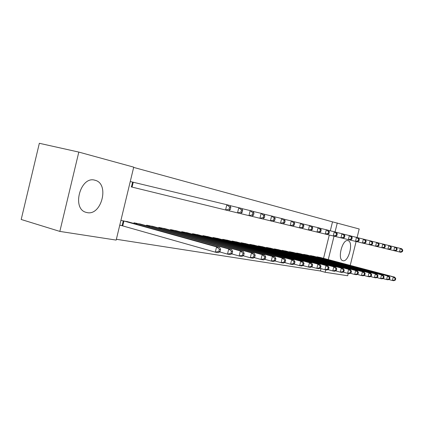 <?xml version="1.0" encoding="UTF-8"?>
<svg xmlns="http://www.w3.org/2000/svg" width="424" height="424" viewBox="0 0 424 424"><rect width="100%" height="100%" fill="white"/><g stroke="black" fill="none" stroke-linecap="round" stroke-linejoin="round"><path stroke-width="0.64" d="M343.032 260.733L342.799 260.675C337.059 259.483 342.422 238.733 347.982 240.636L348.109 240.668C353.791 241.934 348.639 262.265 343.032 260.733M87.037 212.588L86.046 212.339C71.444 208.756 80.443 175.764 94.801 180.184L95.358 180.338C109.721 184.037 101.469 216.033 87.037 212.588M330.312 230.81L332.511 221.853L133.655 167.406M332.511 221.853L359.197 228.981L357.093 237.509M59.842 231.409L21.2 219.478L39.342 143.291L78.811 152.084L133.719 167.141L116.171 240.09L59.842 231.409L78.811 152.084M314.396 256.425L310.442 255.598L310.373 255.889M300.87 253.918L296.673 253.038L296.599 253.351M286.502 251.252L282.039 250.319L281.96 250.653M271.212 248.416L266.458 247.42L266.367 247.786M254.909 245.395L249.831 244.33L249.736 244.722M237.488 242.168L232.055 241.028L231.949 241.452M218.826 238.712L213.002 237.488L212.89 237.949M198.792 235.002L192.533 233.682L192.406 234.191M177.232 231.006L170.48 229.58L170.342 230.142M153.954 226.697L146.651 225.149L146.503 225.775M130.263 181.509L132.315 182.023M230.312 209.472L230.826 207.368L229.612 207.066L229.098 209.175L230.312 209.472L228.6 210.723L131.149 186.873M119.748 225.218L121.831 225.589M120.914 220.369L128.748 222.033M116.362 239.279L320.433 270.978L321.016 268.62M323.544 258.333L329.278 235.013M141.605 224.413L134.005 222.801L133.846 223.459M165.821 228.896L158.799 227.407L158.656 228.001M188.214 233.041L181.716 231.668L181.583 232.204M208.99 236.889L202.953 235.617L202.836 236.104M228.319 240.472L222.695 239.29L222.589 239.735M246.344 243.811L241.097 242.708L240.996 243.116M263.193 246.932L258.28 245.904L258.19 246.28M278.976 249.858L274.376 248.893L274.286 249.243M293.795 252.603L289.47 251.702L289.391 252.02M307.734 255.19L303.664 254.336L303.589 254.638M320.867 257.622L317.03 256.822L316.961 257.103M348.242 273.422L347.664 275.748L325.144 272.277L325.743 269.823M328.266 259.578L334.022 236.173M335.061 231.96L337.271 222.966M356.107 241.505L350.219 265.392M320.433 270.978L325.144 272.277M220.072 251.57L220.586 249.466L219.351 249.259L218.837 251.368L220.072 251.57L218.402 252.667L215.302 252.169L216.584 246.901L219.674 247.425L126.665 221.434M119.785 225.065L215.302 252.169L218.837 251.368M122.997 220.756L216.584 246.901L219.351 249.259M219.674 247.425L220.586 249.466M229.098 209.175L225.557 209.991L226.84 204.713L130.258 181.525M229.612 207.066L226.84 204.713L229.877 205.476L230.826 207.368M232.129 253.526L232.628 251.469L231.451 251.273L230.948 253.335L232.129 253.526L230.449 254.591L227.487 254.119L228.743 248.968L231.695 249.471L139.607 223.84M219.595 251.883L227.487 254.119L230.948 253.335M136.088 223.188L228.743 248.968L231.451 251.273M231.695 249.471L232.628 251.469M243.662 255.402L244.15 253.388L243.021 253.202L242.528 255.216L243.662 255.402L241.977 256.435L239.141 255.979L240.371 250.944L243.201 251.421L152.031 226.151M231.61 253.854L239.141 255.979L242.528 255.216M148.649 225.52L240.371 250.944L243.021 253.202M243.201 251.421L244.15 253.388M242.152 212.366L242.655 210.309L241.494 210.018L240.991 212.085L242.152 212.366L240.435 213.579L237.525 212.88L238.781 207.718L229.935 205.592M241.494 210.018L238.781 207.718L241.685 208.449L242.655 210.309M240.991 212.085L237.525 212.88L228.631 210.702M253.478 215.138L253.971 213.124L252.858 212.848L252.37 214.867L253.478 215.138L251.761 216.314L248.973 215.641L250.202 210.596L241.744 208.56M252.858 212.848L250.202 210.596L252.985 211.295L253.971 213.124M252.37 214.867L248.973 215.641L240.466 213.558M254.702 257.193L255.184 255.222L254.098 255.041L253.621 257.018L254.702 257.193L253.017 258.2L250.303 257.766L251.506 252.837L254.214 253.292L163.971 228.372M243.1 255.741L250.303 257.766L253.621 257.018M160.722 227.768L251.506 252.837L254.098 255.041M254.214 253.292L255.184 255.222M265.286 258.91L265.753 256.981L264.719 256.812L264.247 258.741L265.286 258.91L263.596 259.891L260.993 259.472L262.175 254.649L264.772 255.089L175.451 230.508M254.109 257.548L260.993 259.472L264.247 258.741M172.324 229.925L262.175 254.649L264.719 256.812M264.772 255.089L265.753 256.981M264.322 217.788L264.804 215.816L263.739 215.551L263.256 217.528L264.322 217.788L262.599 218.932L259.933 218.291L261.142 213.346L253.043 211.401M263.739 215.551L261.142 213.346L263.802 214.019L264.804 215.816M263.256 217.528L259.933 218.291L251.787 216.293M274.715 220.332L275.187 218.397L274.169 218.148L273.692 220.083L274.715 220.332L272.992 221.439L270.438 220.825L271.62 215.986L263.861 214.12M274.169 218.148L271.62 215.986L274.169 216.632L275.187 218.397M273.692 220.083L270.438 220.825L262.631 218.911M275.436 260.559L275.897 258.672L274.9 258.507L274.439 260.394L275.436 260.559L273.75 261.513L271.249 261.115L272.404 256.387L274.9 256.806L186.502 232.559M264.656 259.276L271.249 261.115L274.439 260.394M183.491 232.002L272.404 256.387L274.9 258.507M274.9 256.806L275.897 258.672M284.679 222.77L285.145 220.877L284.165 220.634L283.704 222.526L284.679 222.77L282.962 223.846L280.508 223.257L281.669 218.519L274.227 216.728M284.165 220.634L281.669 218.519L284.117 219.134L285.145 220.877M283.704 222.526L280.508 223.257L273.024 221.423M285.177 262.143L285.633 260.288L284.674 260.129L284.223 261.984L285.177 262.143L283.497 263.071L281.096 262.689L282.23 258.052L284.626 258.46L197.144 234.536M274.773 260.93L281.096 262.689L284.223 261.984M194.245 234L282.23 258.052L284.674 260.129M284.626 258.46L285.633 260.288M294.251 225.107L294.707 223.252L293.763 223.019L293.313 224.879L294.251 225.107L292.534 226.156L290.18 225.589L291.315 220.946L284.17 219.229M293.763 223.019L291.315 220.946L293.668 221.54L294.707 223.252M293.313 224.879L290.18 225.589L282.994 223.83M294.542 263.659L294.987 261.846L294.065 261.693L293.62 263.511L294.542 263.659L292.862 264.571L290.557 264.2L291.67 259.658L293.97 260.05L207.4 236.444M284.488 262.52L290.557 264.2L293.62 263.511M204.607 235.924L291.67 259.658L294.065 261.693M293.97 260.05L294.987 261.846M303.441 227.354L303.891 225.536L302.985 225.314L302.54 227.132L303.441 227.354L301.734 228.377L299.466 227.831L300.584 223.278L293.721 221.63M302.985 225.314L300.584 223.278L302.842 223.851L303.891 225.536M302.54 227.132L299.466 227.831L292.56 226.14M303.547 265.122L303.981 263.346L303.096 263.198L302.662 264.979L303.547 265.122L301.867 266.007L299.651 265.652L300.743 261.2L302.959 261.576L217.295 238.283M293.827 264.046L299.651 265.652L302.662 264.979M214.597 237.779L300.743 261.2L303.096 263.198M302.959 261.576L303.981 263.346M312.281 229.517L312.721 227.736L311.852 227.518L311.412 229.304L312.281 229.517L310.58 230.513L308.396 229.988L309.494 225.526L302.895 223.936M311.852 227.518L309.494 225.526L311.666 226.072L312.721 227.736M311.412 229.304L308.396 229.988L301.761 228.361M312.207 266.532L312.636 264.783L311.788 264.645L311.359 266.394L312.207 266.532L310.538 267.396L308.402 267.051L309.472 262.684L311.603 263.044L226.84 240.058M302.805 265.514L308.402 267.051L311.359 266.394M224.232 239.571L309.472 262.684L311.788 264.645M311.603 263.044L312.636 264.783M320.788 231.594L321.217 229.845L320.385 229.638L319.956 231.393L320.788 231.594L319.092 232.569L316.993 232.061L318.069 227.683L311.719 226.156M320.385 229.638L318.069 227.683L320.162 228.213L321.217 229.845M319.956 231.393L316.993 232.061L310.601 230.497M320.549 267.883L320.973 266.171L320.152 266.034L319.733 267.751L320.549 267.883L318.885 268.731L316.829 268.397L317.883 264.11L319.935 264.459L236.057 241.77M311.449 266.924L316.829 268.397L319.733 267.751M233.539 241.304L317.883 264.11L320.152 266.034M319.935 264.459L320.973 266.171M328.982 233.598L329.4 231.886L328.6 231.684L328.176 233.401L328.982 233.598L327.286 234.546L325.266 234.059L326.321 229.76L320.21 228.292M328.6 231.684L326.321 229.76L328.34 230.269L329.4 231.886M328.176 233.401L325.266 234.059L319.113 232.553M328.589 269.192L329.003 267.507L328.213 267.374L327.8 269.06L328.589 269.192L326.931 270.014L324.948 269.696L325.982 265.488L327.964 265.822L244.961 243.424M319.77 268.281L324.948 269.696L327.8 269.06M242.528 242.973L325.982 265.488L328.213 267.374M327.964 265.822L329.003 267.507M336.873 235.527L337.287 233.847L336.513 233.651L336.099 235.341L336.873 235.527L335.188 236.454L333.243 235.983L334.276 231.764L328.388 230.349M336.513 233.651L334.276 231.764L336.221 232.257L337.287 233.847M336.099 235.341L333.243 235.983L327.312 234.536M336.343 270.448L336.751 268.795L335.988 268.668L335.58 270.327L336.343 270.448L334.69 271.254L332.776 270.952L333.794 266.813L335.707 267.136L253.568 245.024M327.789 269.59L332.776 270.952L335.58 270.327M251.22 244.59L333.794 266.813L335.988 268.668M335.707 267.136L336.751 268.795M344.484 237.392L344.892 235.733L344.145 235.548L343.737 237.207L344.484 237.392L342.809 238.293L340.928 237.838L341.951 233.698L336.269 232.331M344.145 235.548L341.951 233.698L343.822 234.17L344.892 235.733M343.737 237.207L340.928 237.838L335.209 236.444M343.827 271.662L344.224 270.04L343.488 269.918L343.09 271.546L343.827 271.662L342.179 272.452L340.334 272.155L341.336 268.095L343.175 268.408L261.899 246.572M335.527 270.851L340.334 272.155L343.09 271.546M259.626 246.153L341.336 268.095L343.488 269.918M343.175 268.408L344.224 270.04M351.83 239.184L352.227 237.562L351.507 237.382L351.109 239.009L351.83 239.184L350.16 240.069L348.348 239.629L349.349 235.559L343.869 234.239M351.507 237.382L349.349 235.559L351.157 236.014L352.227 237.562M351.109 239.009L348.348 239.629L342.831 238.283M351.051 272.839L351.443 271.243L350.733 271.122L350.335 272.722L351.051 272.839L349.413 273.607L347.627 273.321L348.613 269.33L350.394 269.632L269.956 248.072M342.99 272.065L347.627 273.321L350.335 272.722M267.756 247.664L348.613 269.33L350.733 271.122M350.394 269.632L351.443 271.243M358.921 240.917L359.314 239.322L358.619 239.147L358.222 240.747L358.921 240.917L357.262 241.781L355.508 241.357L356.494 237.361L351.204 236.083M358.619 239.147L356.494 237.361L358.243 237.8L359.314 239.322M358.222 240.747L355.508 241.357L350.182 240.058M358.026 273.968L358.413 272.404L357.729 272.288L357.342 273.856L358.026 273.968L356.399 274.726L354.676 274.45L355.641 270.523L357.363 270.819L277.762 249.524M350.197 273.236L354.676 274.45L357.342 273.856M275.632 249.127L355.641 270.523L357.729 272.288M357.363 270.819L358.413 272.404M365.769 242.597L366.156 241.023L365.483 240.858L365.096 242.427L365.769 242.597L364.121 243.44L362.425 243.032L363.394 239.099L358.291 237.864M365.483 240.858L363.394 239.099L365.085 239.523L366.156 241.023M365.096 242.427L362.425 243.032L357.284 241.77M364.773 275.065L365.154 273.522L364.492 273.411L364.11 274.959L364.773 275.065L363.156 275.807L361.486 275.536L362.441 271.678L364.105 271.964L285.326 250.929M357.162 274.37L361.486 275.536L364.11 274.959M283.259 250.547L362.441 271.678L364.492 273.411M364.105 271.964L365.154 273.522M372.394 244.213L372.776 242.671L372.124 242.507L371.742 244.054L372.394 244.213L370.751 245.04L369.113 244.643L370.067 240.779L365.133 239.587M372.124 242.507L370.067 240.779L371.7 241.187L372.776 242.671M371.742 244.054L369.113 244.643L364.142 243.429M371.297 276.125L371.673 274.609L371.032 274.503L370.656 276.019L371.297 276.125L369.686 276.851L368.074 276.591L369.013 272.796L370.624 273.072L292.655 252.291M363.898 275.468L368.074 276.591L370.656 276.019M290.652 251.92L369.013 272.796L371.032 274.503M370.624 273.072L371.673 274.609M378.796 245.782L379.173 244.261L378.542 244.102L378.166 245.623L378.796 245.782L377.164 246.588L375.584 246.206L376.523 242.401L371.747 241.251M378.542 244.102L376.523 242.401L378.102 242.798L379.173 244.261M378.166 245.623L375.584 246.206L370.772 245.03M377.614 277.148L377.98 275.658L377.36 275.552L376.989 277.047L377.614 277.148L376.014 277.863L374.45 277.609L375.373 273.877L376.931 274.143L299.763 253.616M370.412 276.522L374.45 277.609L376.989 277.047M297.818 253.25L375.373 273.877L377.36 275.552M376.931 274.143L377.98 275.658M384.997 247.298L385.368 245.803L384.754 245.65L384.388 247.144L384.997 247.298L383.376 248.088L381.844 247.717L382.766 243.975L378.144 242.862M384.754 245.65L382.766 243.975L384.298 244.362L385.368 245.803M384.388 247.144L381.844 247.717L377.185 246.577M383.725 278.144L384.091 276.676L383.487 276.575L383.126 278.043L383.725 278.144L382.135 278.838L380.625 278.6L381.531 274.922L383.042 275.181L306.658 254.893M376.713 277.55L380.625 278.6L383.126 278.043M304.771 254.543L381.531 274.922L383.487 276.575M383.042 275.181L384.091 276.676M390.997 248.761L391.363 247.293L390.769 247.144L390.409 248.618L390.997 248.761L389.386 249.535L387.902 249.179L388.813 245.496L384.34 244.42M390.769 247.144L388.813 245.496L390.292 245.872L391.363 247.293M390.409 248.618L387.902 249.179L383.391 248.077M389.651 279.103L390.006 277.662L389.423 277.561L389.068 279.008L389.651 279.103L388.066 279.787L386.603 279.554L387.499 275.934L388.962 276.183L313.352 256.138M382.819 278.541L386.603 279.554L389.068 279.008M311.523 255.799L387.499 275.934L389.423 277.561M388.962 276.183L390.006 277.662M396.811 250.187L397.171 248.74L396.599 248.597L396.239 250.043L396.811 250.187L395.21 250.944L393.774 250.595L394.67 246.975L390.334 245.925M396.599 248.597L394.67 246.975L396.106 247.335L397.171 248.74M396.239 250.043L393.774 250.595L389.407 249.529M395.391 280.036L395.746 278.616L395.179 278.52L394.824 279.946L395.391 280.036L393.822 280.709L392.396 280.481L393.281 276.92L394.696 277.158L319.855 257.347M388.734 279.501L392.396 280.481L394.824 279.946M318.074 257.018L393.281 276.92L395.179 278.52M394.696 277.158L395.746 278.616M402.445 251.565L402.8 250.139L402.244 250.001L401.894 251.427L402.445 251.565L400.855 252.307L399.461 251.967L400.346 248.4L396.143 247.388M402.244 250.001L400.346 248.4L401.735 248.75L402.8 250.139M401.894 251.427L399.461 251.967L395.226 250.934M122.123 225.663L123.289 220.83M122.753 225.833L123.919 220.994M133.242 182.251L132.076 187.095M132.606 182.097L131.44 186.942M136.168 224.105L136.369 223.257M136.788 224.28L136.994 223.427M148.734 226.395L148.93 225.595M149.349 226.564L149.545 225.759M160.813 228.6L160.998 227.836M161.417 228.764L161.602 227.995M172.42 230.72L172.595 229.994M173.018 230.884L173.199 230.153M183.592 232.755L183.756 232.066M184.18 232.919L184.35 232.225M194.346 234.721L194.505 234.064M194.929 234.88L195.093 234.218M204.713 236.619L204.861 235.988M205.285 236.778L205.444 236.142M214.703 238.447L214.851 237.848M215.275 238.601L215.418 237.997M224.344 240.212L224.487 239.634M224.906 240.366L225.049 239.783M233.651 241.913L233.788 241.367M234.207 242.067L234.345 241.51M242.645 243.562L242.772 243.037M243.196 243.71L243.323 243.18M251.337 245.157L251.459 244.648M251.877 245.3L252.004 244.791M259.742 246.699L259.859 246.212M260.278 246.842L260.4 246.349M267.878 248.188L267.989 247.722M268.403 248.332L268.519 247.86M275.748 249.635L275.86 249.185M276.273 249.773L276.384 249.323M283.38 251.035L283.486 250.6M283.894 251.172L284.006 250.738M290.774 252.391L290.875 251.978M291.283 252.529L291.389 252.11M297.94 253.706L298.04 253.308M298.448 253.844L298.549 253.441M304.898 254.988L304.994 254.601M305.397 255.121L305.492 254.729M311.645 256.228L311.735 255.852M312.138 256.356L312.234 255.979M318.201 257.432L318.286 257.071M318.689 257.559L318.779 257.198M95.358 180.338L94.372 180.094"/></g></svg>
